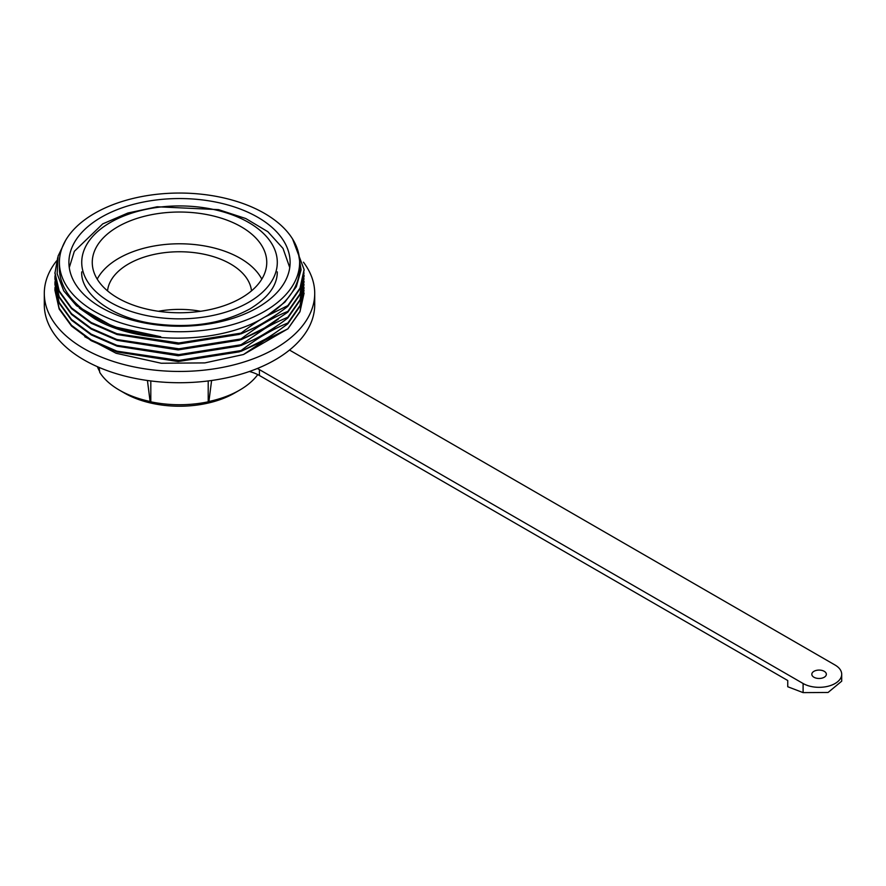 <?xml version="1.0" encoding="UTF-8"?>
<svg xmlns="http://www.w3.org/2000/svg" width="886" height="886" viewBox="0 0 886 886"><rect width="100%" height="100%" fill="white"/><g stroke="black" fill="none" stroke-linecap="round" stroke-linejoin="round"><path stroke-width="1.33" d="M257.771 374.601A85.001 49.073 180 0 1 239.619 390.139L239.619 390.139A85.001 49.073 180 0 1 208.908 401.491L208.21 401.812L208.21 380.947M264.449 213.36A120.108 69.352 0 0 0 133.542 198.331A120.108 69.352 0 0 0 59.395 262.4A120.108 69.352 0 0 0 94.581 311.429A120.108 69.352 0 0 0 264.449 311.429A120.108 69.352 0 0 0 299.623 262.4A120.108 69.352 0 0 0 264.449 213.36M59.395 262.4L59.395 268.214A120.108 69.352 0 0 0 94.581 317.243A120.108 69.352 0 0 0 160.72 336.702L112.976 326.524L76.462 305.681L63.737 290.863L57.147 273.741L58.088 256.087L65.586 240.427M97.216 279.123A85.92 49.605 180 0 1 240.261 258.313A85.92 49.605 0 0 1 261.802 279.123M251.491 290.863A72.109 41.631 0 0 0 230.504 263.95A72.109 41.631 180 0 0 153.954 254.459A72.109 41.631 180 0 0 107.538 290.863M117.816 298.017A87.249 50.369 0 0 0 211.898 309.17A87.249 50.369 0 0 0 266.73 263.64A87.249 50.369 0 0 0 241.202 226.783A87.249 50.369 180 0 0 145.127 216.106A87.249 50.369 180 0 0 92.288 263.64A87.249 50.369 180 0 0 117.816 298.017M110.362 302.314A97.781 56.46 180 0 1 81.733 262.046A97.781 56.46 180 0 1 142.369 210.17A97.781 56.46 180 0 1 248.656 222.475A97.781 56.46 0 0 1 277.296 262.046A97.781 56.46 0 0 1 217.214 314.486A97.781 56.46 0 0 1 110.362 302.314M101.303 307.553A110.606 63.858 0 0 0 221.522 321.463A110.606 63.858 0 0 0 290.11 262.788A110.606 63.858 0 0 0 257.726 217.247A110.606 63.858 180 0 0 136.865 203.481A110.606 63.858 180 0 0 68.909 262.788A110.606 63.858 180 0 0 101.303 307.553M278.381 313.234L264.449 323.058L241.524 333.645M239.43 334.376L178.186 344.111L117.196 334.543M278.381 319.049L264.449 328.872L241.524 339.46M239.43 340.191L178.13 349.926L117.207 340.357M278.381 324.863L264.449 334.698L241.535 345.274M239.43 346.005L178.13 355.74L117.207 346.182M299.623 262.4L299.623 268.214A120.108 69.352 180 0 1 264.449 317.243C220.282 344.599 138.77 345.108 94.581 318.705L79.352 308.129M278.381 330.677L264.449 340.512L241.524 351.089M239.43 351.82L178.119 361.554L117.196 351.986M304.097 270.263L299.977 288.902L287.839 306.334C281.526 311.307 273.73 316.59 264.449 322.194C258.612 325.782 250.816 329.658 241.058 333.834L178.883 343.702L116.886 334.443L91.236 323.257L71.544 308.638L59.163 291.594L54.932 273.287L57.723 257.549M304.097 276.078L299.977 294.728L287.839 312.149L264.449 328.008L241.058 339.648L178.883 349.516L116.886 340.257L91.225 329.071L71.544 314.452L59.163 297.397L54.932 279.09M241.058 333.834L241.058 333.114C250.804 325.815 258.601 320.522 264.449 317.243L287.839 305.604L287.839 306.334M241.058 339.648L241.058 338.928C250.771 331.652 258.568 326.358 264.449 323.058C273.508 317.841 281.305 313.965 287.839 311.418L287.839 312.149M287.839 317.232L287.839 317.963C281.992 322.615 274.195 327.898 264.449 333.823C258.657 337.389 250.86 341.276 241.058 345.462L241.058 344.743L264.449 328.872C270.197 325.328 277.994 321.441 287.839 317.232L299.966 299.822L304.02 278.68M287.839 323.047L287.839 323.778C278.68 330.677 270.883 335.96 264.449 339.637L241.058 351.277L241.058 350.557C250.771 343.281 258.568 337.998 264.449 334.698C273.486 329.481 281.283 325.605 287.839 323.047L299.977 305.626L304.02 284.495M264.449 340.512L287.839 328.861L243.506 354.511L264.449 340.512M292.557 238.954L304.097 269.532L299.977 288.183L287.839 305.604M241.058 333.114L178.883 342.982L116.886 333.712L91.236 322.526L71.544 307.907L59.163 290.863L54.932 272.556M304.02 272.866L299.977 293.997L287.839 311.418M241.058 338.928L178.883 348.796L116.886 339.526L91.225 328.341L71.544 313.722L59.163 296.677L54.932 278.37L55.01 275.767M298.073 251.303L301.085 269.876L296.301 286.765L284.893 302.137L267.218 315.649M241.058 344.743L178.883 354.61L116.874 345.341L91.225 334.155L71.544 319.536L59.163 302.48L54.932 284.173L55.01 281.593M241.058 350.557L178.883 360.425L116.886 351.155L91.225 339.969L71.544 325.35L59.163 308.306L54.932 289.999L55.01 287.407M84.768 336.724L116.11 353.27L161.219 363.238L204.854 362.906L243.506 354.511M304.02 290.309L299.977 311.44L287.839 328.861M304.097 281.582L299.966 300.542L287.839 317.963M241.058 345.462L178.883 355.341L116.874 346.072L91.225 334.886L71.544 320.256L59.163 303.211L54.932 284.495M304.097 287.717L299.977 306.357L287.839 323.778M241.058 351.277L178.883 361.156L116.886 351.886L91.225 340.7L71.544 326.081L59.163 309.037L54.932 290.309M287.839 328.927L299.966 311.761L304.097 293.122M303.455 262.19A135.215 78.068 0 0 1 314.718 293.388A135.215 78.068 0 0 1 231.257 365.508A135.215 78.068 0 0 1 83.904 348.586A135.215 78.068 180 0 1 44.3 293.388A135.215 78.068 180 0 1 56.615 260.838M44.3 293.388L44.3 304.662A135.215 78.068 0 0 0 83.904 359.86A135.215 78.068 0 0 0 275.125 359.86A135.215 78.068 0 0 0 314.718 304.662L314.718 293.388M99.11 367.424L99.753 372.408A85.001 49.073 180 0 0 119.4 390.139L124.439 393.052L119.4 390.139A85.001 49.073 180 0 0 150.111 401.491L150.808 401.812L150.808 380.947M150.808 401.812A84.115 48.564 0 0 0 208.21 401.812M97.394 366.671A84.115 48.564 0 0 0 99.62 371.345M124.439 393.052L124.439 393.052A77.879 44.965 0 0 0 234.58 393.052L239.619 390.139M211.599 380.493L208.908 401.491M150.111 401.491L147.43 380.493M158.395 311.274A69.706 40.247 180 0 1 200.624 311.274M289.567 350.014A33.757 19.492 0 0 0 291.394 351.155L835.077 665.043A22.615 13.057 0 0 1 841.7 674.279L841.7 681.19L828.067 692.475L803.104 692.619L803.104 683.505L259.41 369.617A33.757 19.492 0 0 0 257.317 368.498M803.104 683.505A22.615 13.057 0 0 0 827.745 686.34A22.615 13.057 0 0 0 841.7 674.279M813.946 677.247A7.265 4.197 0 0 0 821.865 678.155A7.265 4.197 0 0 0 826.35 674.279A7.265 4.197 0 0 0 824.224 671.311A7.265 4.197 0 0 0 816.305 670.403A7.265 4.197 0 0 0 811.82 674.279A7.265 4.197 0 0 0 813.946 677.247M803.104 692.619L787.743 686.739L787.743 680.514L259.41 375.487A33.757 19.492 0 0 0 249.376 371.489M259.41 369.617L259.41 375.487M304.086 276.078L304.086 275.358M277.296 271.88C277.34 285.37 268.225 297.718 249.974 308.893C222.397 323.789 189.947 328.673 152.647 323.534C110.218 317.288 80.449 293.1 81.722 271.88M69.274 267.594L74.346 251.314L102.721 223.881L127.916 213.005L157.165 206.77L218.521 209.639L245.776 218.532L267.849 231.7L283.011 248.401L289.755 267.594"/></g></svg>
